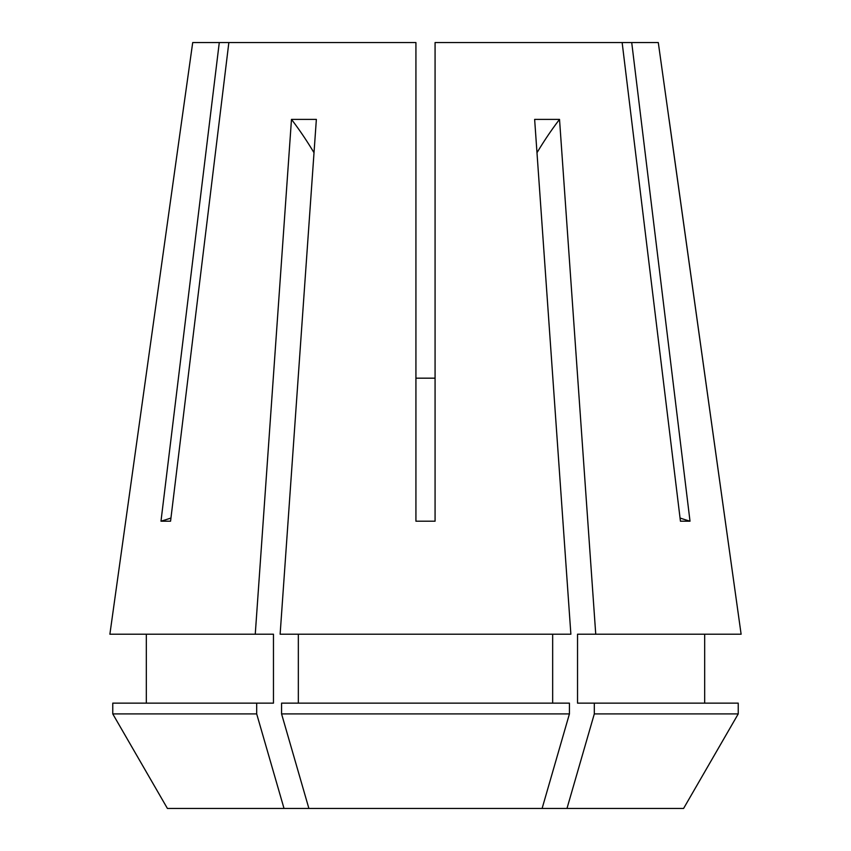 <?xml version="1.0" encoding="UTF-8"?>
<svg xmlns="http://www.w3.org/2000/svg" width="851" height="851" viewBox="0 0 851 851"><rect width="100%" height="100%" fill="white"/><g stroke="black" fill="none" stroke-linecap="round" stroke-linejoin="round"><path stroke-width="1.28" d="M181.944 119.14L192.709 42.55L415.926 42.55L415.926 521.195L435.074 521.195L435.074 42.55L622.145 42.55L680.438 521.195L690.012 521.195L631.719 42.55L658.291 42.55L741.115 634.208L595.743 634.208L559.522 119.395L534.641 119.395L570.872 634.208L280.128 634.208L316.359 119.395L291.478 119.395L255.257 634.208L109.885 634.208L181.944 119.14L109.885 634.208M219.281 42.55L160.988 521.195L170.562 521.195L228.855 42.55M281.575 713.915L569.425 713.915L569.425 703.139L281.575 703.139L281.575 713.915L308.892 808.45L683.587 808.45L738.232 713.915L683.587 808.45M741.115 634.208L669.056 119.14M308.892 808.45L167.413 808.45L112.768 713.915L112.768 703.139L273.469 703.139L273.469 634.208L255.257 634.208M146.319 703.139L146.319 634.208L146.319 703.139M298.339 703.139L298.339 634.208M552.661 703.139L552.661 634.208M167.413 808.45L112.768 713.915L256.694 713.915L256.694 703.139M284.021 808.45L256.694 713.915M542.108 808.45L569.425 713.915M566.979 808.45L594.306 713.915L594.306 703.139L577.531 703.139L577.531 634.208L595.743 634.208M704.681 634.208L704.681 703.139M594.306 703.139L738.232 703.139L738.232 713.915L594.306 713.915M631.719 42.55L622.145 42.55M435.074 378.174L415.926 378.174M690.012 521.195A335.081 290.191 90 0 1 680.055 518.036M160.988 521.195A335.081 290.191 90 0 0 170.945 518.036M536.992 152.712A478.688 239.344 90 0 1 559.522 119.395M314.008 152.712A478.688 239.344 90 0 0 291.478 119.395"/></g></svg>
